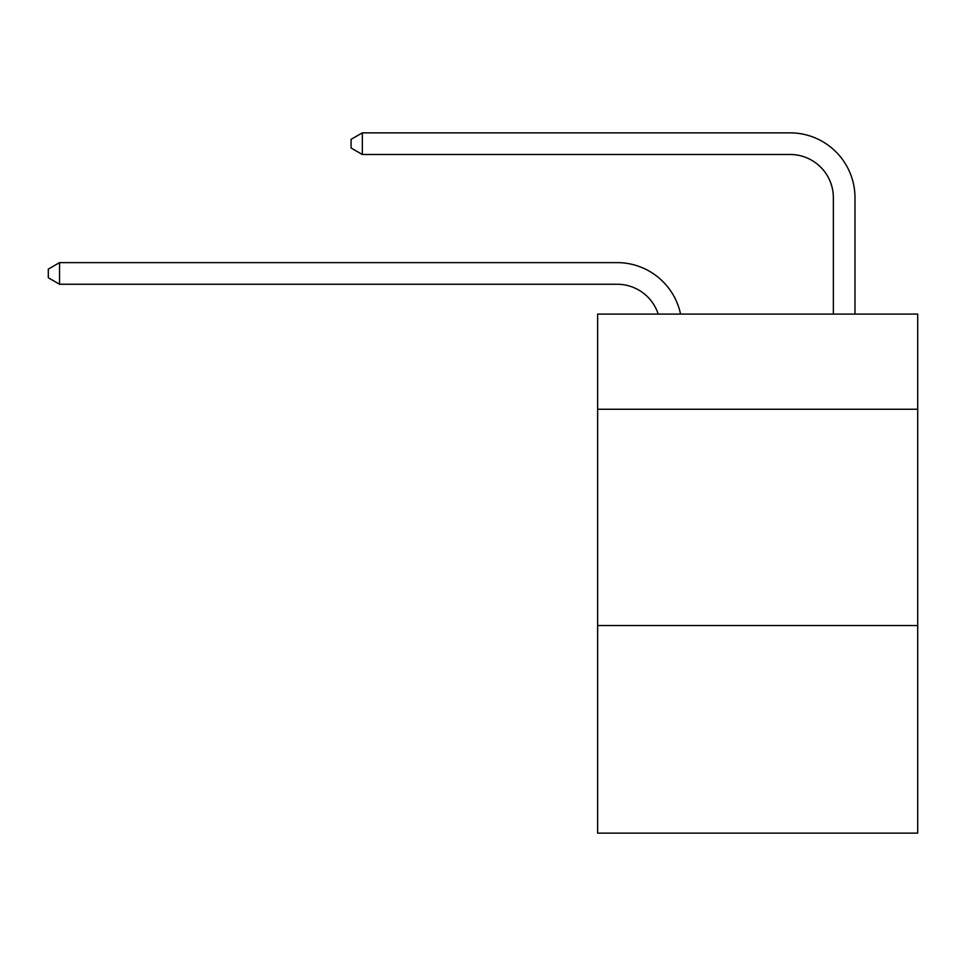 <?xml version="1.0" encoding="UTF-8"?>
<svg xmlns="http://www.w3.org/2000/svg" width="966" height="966" viewBox="0 0 966 966"><rect width="100%" height="100%" fill="white"/><g stroke="black" fill="none" stroke-linecap="round" stroke-linejoin="round"><path stroke-width="1.45" d="M917.7 409.258L917.7 314.095L597.628 314.095L597.628 409.258L917.7 409.258L917.7 833.139L597.628 833.139L597.628 409.258M917.7 625.521L597.628 625.521M833.356 314.095L833.356 197.74A43.253 43.253 176.9 0 0 790.103 154.488L362.322 154.488L351.081 148.003L351.081 139.346L362.322 132.861L790.103 132.861A64.879 64.879 -3.1 0 1 854.982 197.74L854.982 314.095M833.356 197.74A43.253 43.253 176.9 0 0 790.103 154.488A43.253 43.253 176.9 0 1 833.356 197.74A43.253 43.253 176.9 0 0 790.103 154.488A43.253 43.253 176.9 0 1 833.356 197.74A43.253 43.253 176.9 0 0 790.103 154.488A43.253 43.253 176.9 0 1 833.356 197.74A43.253 43.253 176.9 0 0 790.103 154.488A43.253 43.253 176.9 0 1 833.356 197.74A43.253 43.253 176.9 0 0 790.103 154.488A43.253 43.253 176.9 0 1 833.356 197.74A43.253 43.253 176.9 0 0 790.103 154.488A43.253 43.253 176.9 0 1 833.356 197.74A43.253 43.253 176.9 0 0 790.103 154.488A43.253 43.253 176.9 0 1 833.356 197.74A43.253 43.253 176.9 0 0 790.103 154.488A43.253 43.253 176.9 0 1 833.356 197.74A43.253 43.253 176.9 0 0 790.103 154.488A43.253 43.253 176.9 0 1 833.356 197.74A43.253 43.253 176.9 0 0 790.103 154.488A43.253 43.253 176.9 0 1 833.356 197.74A43.253 43.253 176.9 0 0 790.103 154.488A43.253 43.253 176.9 0 1 833.356 197.74A43.253 43.253 176.9 0 0 790.103 154.488A43.253 43.253 176.9 0 1 833.356 197.74A43.253 43.253 176.9 0 0 790.103 154.488A43.253 43.253 176.9 0 1 833.356 197.74A43.253 43.253 176.9 0 0 790.103 154.488A43.253 43.253 176.9 0 1 833.356 197.74A43.253 43.253 176.9 0 0 790.103 154.488A43.253 43.253 176.9 0 1 833.356 197.74A43.253 43.253 176.9 0 0 790.103 154.488A43.253 43.253 176.9 0 1 833.356 197.74A43.253 43.253 176.9 0 0 790.103 154.488M658.208 314.095A43.253 43.253 -54.3 0 0 617.081 284.245L59.542 284.245L48.3 277.761L48.3 269.116L59.542 262.619L617.081 262.619A64.879 64.879 125.7 0 1 680.571 314.095M59.542 262.619L59.542 284.245M362.322 132.861L362.322 154.488"/></g></svg>
